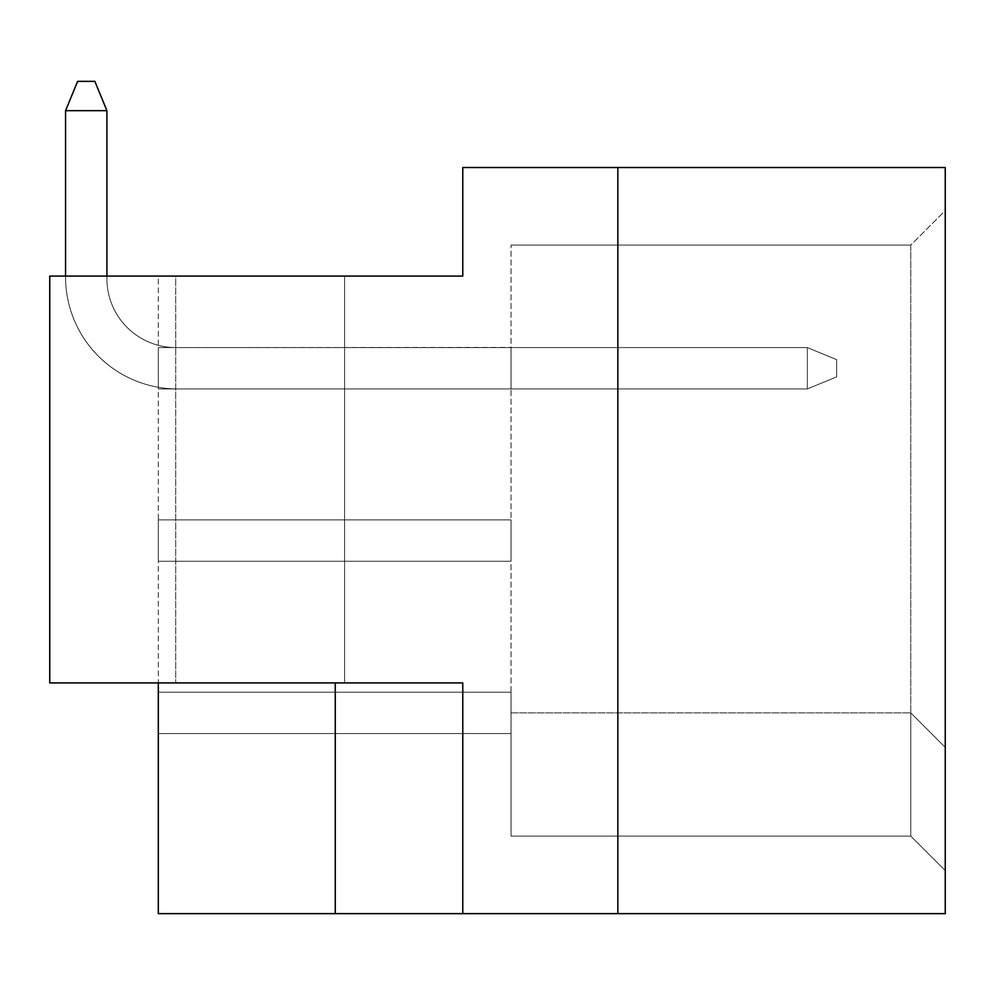 <?xml version="1.0" encoding="UTF-8"?>
<svg xmlns="http://www.w3.org/2000/svg" width="995" height="995" viewBox="0 0 995 995"><rect width="100%" height="100%" fill="white"/><g stroke="black" fill="none" stroke-linecap="round" stroke-linejoin="round"><path stroke-width="0.75" stroke-dasharray="4.97 3.73" d="M344.569 276.075L344.569 682.906L175.705 682.906L344.569 682.906L175.705 682.906L344.569 682.906L344.569 276.075L175.705 276.075L175.705 682.906L175.705 276.075L344.569 276.075M158.304 733.564L511.032 733.564L511.032 692.209L511.032 733.564L511.032 692.209L511.032 733.564L511.032 692.209L511.032 733.564L511.032 692.209L511.032 733.564L511.032 692.209L511.032 733.564L511.032 692.209L511.032 733.564L511.032 692.209L511.032 733.564L511.032 692.209L511.032 733.564L511.032 692.209L511.032 733.564L511.032 692.209L511.032 733.564L511.032 692.209L511.032 733.564L511.032 692.209L511.032 733.564L511.032 692.209L511.032 733.564L511.032 692.209L511.032 733.564L511.032 692.209L511.032 733.564L511.032 692.209L511.032 733.564L158.304 733.564L158.304 692.209L511.032 692.209L158.304 692.209L158.304 733.564L511.032 733.564L158.304 733.564L158.304 692.209L511.032 692.209L158.304 692.209L158.304 733.564L511.032 733.564L158.304 733.564L158.304 692.209L511.032 692.209L158.304 692.209L158.304 733.564L511.032 733.564L158.304 733.564L158.304 692.209L511.032 692.209L158.304 692.209L158.304 733.564L511.032 733.564L158.304 733.564L158.304 692.209L511.032 692.209L158.304 692.209L158.304 733.564L511.032 733.564L158.304 733.564L158.304 692.209L511.032 692.209L158.304 692.209L158.304 733.564L511.032 733.564L158.304 733.564L158.304 692.209L511.032 692.209L158.304 692.209L158.304 733.564L511.032 733.564L158.304 733.564L158.304 692.209L511.032 692.209L158.304 692.209L158.304 733.564L511.032 733.564L158.304 733.564L158.304 692.209L511.032 692.209L158.304 692.209L158.304 733.564L511.032 733.564L158.304 733.564L158.304 692.209L511.032 692.209L158.304 692.209L158.304 733.564L511.032 733.564L158.304 733.564L158.304 692.209L511.032 692.209L158.304 692.209L158.304 733.564L511.032 733.564L158.304 733.564L158.304 692.209L511.032 692.209L158.304 692.209L158.304 733.564L511.032 733.564L158.304 733.564L158.304 692.209L511.032 692.209L158.304 692.209L158.304 733.564L511.032 733.564L158.304 733.564L158.304 692.209L511.032 692.209L158.304 692.209L158.304 733.564L511.032 733.564L158.304 733.564L158.304 692.209L511.032 692.209L158.304 692.209L158.304 733.564L511.032 733.564L158.304 733.564L158.304 692.209L511.032 692.209L158.304 692.209L158.304 733.564M158.304 561.255L511.032 561.255L511.032 519.9L511.032 561.255L511.032 519.9L511.032 561.255L511.032 519.9L511.032 561.255L511.032 519.9L511.032 561.255L511.032 519.9L511.032 561.255L511.032 519.9L511.032 561.255L511.032 519.9L511.032 561.255L511.032 519.9L511.032 561.255L511.032 519.9L511.032 561.255L511.032 519.9L511.032 561.255L511.032 519.9L511.032 561.255L511.032 519.9L511.032 561.255L511.032 519.9L511.032 561.255L511.032 519.9L511.032 561.255L511.032 519.9L511.032 561.255L511.032 519.9L511.032 561.255L158.304 561.255L158.304 519.9L511.032 519.9L158.304 519.9L158.304 561.255L511.032 561.255L158.304 561.255L158.304 519.9L511.032 519.9L158.304 519.9L158.304 561.255L511.032 561.255L158.304 561.255L158.304 519.9L511.032 519.9L158.304 519.9L158.304 561.255L511.032 561.255L158.304 561.255L158.304 519.9L511.032 519.9L158.304 519.9L158.304 561.255L511.032 561.255L158.304 561.255L158.304 519.9L511.032 519.9L158.304 519.9L158.304 561.255L511.032 561.255L158.304 561.255L158.304 519.9L511.032 519.9L158.304 519.9L158.304 561.255L511.032 561.255L158.304 561.255L158.304 519.9L511.032 519.9L158.304 519.9L158.304 561.255L511.032 561.255L158.304 561.255L158.304 519.9L511.032 519.9L158.304 519.9L158.304 561.255L511.032 561.255L158.304 561.255L158.304 519.9L511.032 519.9L158.304 519.9L158.304 561.255L511.032 561.255L158.304 561.255L158.304 519.9L511.032 519.9L158.304 519.9L158.304 561.255L511.032 561.255L158.304 561.255L158.304 519.9L511.032 519.9L158.304 519.9L158.304 561.255L511.032 561.255L158.304 561.255L158.304 519.9L511.032 519.9L158.304 519.9L158.304 561.255L511.032 561.255L158.304 561.255L158.304 519.9L511.032 519.9L158.304 519.9L158.304 561.255L511.032 561.255L158.304 561.255L158.304 519.9L511.032 519.9L158.304 519.9L158.304 561.255L511.032 561.255L158.304 561.255L158.304 519.9L511.032 519.9L158.304 519.9L158.304 561.255L511.032 561.255L158.304 561.255L158.304 519.9L511.032 519.9L158.304 519.9L158.304 561.255M158.304 388.945L511.032 388.945L511.032 347.591L511.032 388.945L511.032 347.591L511.032 388.945L511.032 347.591L511.032 388.945L511.032 347.591L511.032 388.945L511.032 347.591L511.032 388.945L511.032 347.591L511.032 388.945L511.032 347.591L511.032 388.945L511.032 347.591L511.032 388.945L511.032 347.591L511.032 388.945L511.032 347.591L511.032 388.945L511.032 347.591L511.032 388.945L511.032 347.591L511.032 388.945L511.032 347.591L511.032 388.945L511.032 347.591L511.032 388.945L511.032 347.591L511.032 388.945L511.032 347.591L511.032 388.945L158.304 388.945L158.304 347.591L511.032 347.417L158.304 347.591L158.304 388.945L511.032 388.945L158.304 388.945L158.304 347.591L511.032 347.591L158.304 347.591L158.304 388.945L511.032 388.945L158.304 388.945L158.304 347.591L511.032 347.591L158.304 347.591L158.304 388.945L511.032 388.945L158.304 388.945L158.304 347.591L511.032 347.591L158.304 347.591L158.304 388.945L511.032 388.945L158.304 388.945L158.304 347.591L511.032 347.591L158.304 347.591L158.304 388.945L511.032 388.945L158.304 388.945L158.304 347.591L511.032 347.591L158.304 347.591L158.304 388.945L511.032 388.945L158.304 388.945L158.304 347.591L511.032 347.591L158.304 347.591L158.304 388.945L511.032 388.945L158.304 388.945L158.304 347.591L511.032 347.591L158.304 347.591L158.304 388.945L511.032 388.945L158.304 388.945L158.304 347.591L511.032 347.591L158.304 347.591L158.304 388.945L511.032 388.945L158.304 388.945L158.304 347.591L511.032 347.591L158.304 347.591L158.304 388.945L511.032 388.945L158.304 388.945L158.304 347.591L511.032 347.591L158.304 347.591L158.304 388.945L511.032 388.945L158.304 388.945L158.304 347.591L511.032 347.591L158.304 347.591L158.304 388.945L511.032 388.945L158.304 388.945L158.304 347.591L511.032 347.591L158.304 347.591L158.304 388.945L511.032 388.945L158.304 388.945L158.304 347.591L511.032 347.591L158.304 347.591L158.304 388.945L511.032 388.945L158.304 388.945L158.304 347.591L511.032 347.591L158.304 347.591L158.304 388.945L511.032 388.945L158.304 388.945L158.304 347.591L511.032 347.591L158.304 347.591L158.304 388.945M945.25 210.604L945.25 870.55L945.25 210.604L910.786 245.068L910.786 712.893L910.786 245.068L511.032 245.068L910.786 245.068L945.25 210.604M945.25 167.521L945.25 913.634L617.858 913.634L617.858 167.521L945.25 167.521M617.858 167.521L462.774 167.521L462.774 276.075L49.75 276.075L49.75 682.906L49.75 276.075L158.304 276.075L158.304 913.634L617.858 913.634L617.858 167.521L617.858 913.634M158.304 682.906L49.75 682.906L49.75 276.075L158.304 276.075L158.304 682.906L462.774 682.906L462.774 913.634L462.774 682.906L49.75 682.906L462.774 682.906L462.774 913.634M335.265 682.906L335.265 913.634M511.032 712.893L910.786 712.893L910.786 836.086L910.786 712.893L945.25 747.357L910.786 712.893L945.25 747.357L910.786 712.893L511.032 712.893L511.032 245.068L511.032 712.893L910.786 712.893L511.032 712.893L511.032 836.086L910.786 836.086L945.25 870.55L910.786 836.086L511.032 836.086L511.032 712.893M509.303 347.591L511.032 347.591L509.303 347.591M509.303 347.417L511.032 347.417L509.303 347.417M106.913 110.656L65.558 110.656L65.558 276.946A112 112 0 0 0 177.57 388.945L807.355 388.945L836.658 376.881L807.355 388.945L807.355 347.591L836.658 359.655L836.658 376.881L836.658 359.655L807.355 347.591L175.841 347.591A68.929 68.929 0 0 1 106.913 278.662L106.913 110.656L94.861 81.366L106.913 110.656L65.558 110.656L77.622 81.366L94.861 81.366L77.622 81.366L65.558 110.656L65.558 276.946A112 112 0 0 0 177.57 388.945L807.355 388.945L836.658 376.881L807.355 388.945L807.355 347.591L175.841 347.591A68.929 68.929 0 0 1 106.913 278.662L106.913 110.656L94.861 81.366L106.913 110.656L65.558 110.656L106.913 110.656L94.861 81.366L77.622 81.366L94.861 81.366L106.913 110.656L65.558 110.656L77.622 81.366L65.558 110.656L65.558 276.946A112 112 0 0 0 177.57 388.945L807.355 388.945L836.658 376.881L836.658 359.655L836.658 376.881L807.355 388.945L807.355 347.591L807.355 388.945L836.658 376.881L836.658 359.655L807.355 347.591L836.658 359.655L836.658 376.881L807.355 388.945L807.355 347.591L175.841 347.591A68.929 68.929 0 0 1 106.913 278.662L106.913 110.656L94.861 81.366L77.622 81.366L94.861 81.366L106.913 110.656L65.558 110.656L106.913 110.656L94.861 81.366L77.622 81.366L65.558 110.656L77.622 81.366L94.861 81.366L106.913 110.656L65.558 110.656L65.558 276.946A112 112 0 0 0 177.57 388.945L807.355 388.945L836.658 376.881L836.658 359.655L807.355 347.591L175.841 347.591A68.929 68.929 0 0 1 106.913 278.662L106.913 110.656L94.861 81.366L77.622 81.366L65.558 110.656L106.913 110.656L65.558 110.656L77.622 81.366L94.861 81.366L106.913 110.656L94.861 81.366L77.622 81.366L65.558 110.656L65.558 276.946A112 112 0 0 0 177.57 388.945L807.355 388.945L807.355 347.591L807.355 388.945L836.658 376.881L807.355 388.945L807.355 347.591L836.658 359.655L836.658 376.881L836.658 359.655L807.355 347.591L175.841 347.591A68.929 68.929 0 0 1 106.913 278.662L106.913 110.656L65.558 110.656L106.913 110.656L94.861 81.366L106.913 110.656L106.913 278.662L106.913 110.656L106.913 278.662L106.913 110.656L106.913 278.662L106.913 110.656L65.558 110.656L77.622 81.366L94.861 81.366L77.622 81.366L65.558 110.656L65.558 276.946A112 112 0 0 0 177.57 388.945L807.355 388.945L836.658 376.881L807.355 388.945L807.355 347.591L175.841 347.591A68.929 68.929 0 0 1 106.913 278.662L106.913 110.656L65.558 110.656L77.622 81.366L94.861 81.366L77.622 81.366L65.558 110.656L65.558 276.946A112 112 0 0 0 177.57 388.945L807.355 388.945L836.658 376.881L836.658 359.655L836.658 376.881L807.355 388.945L807.355 347.591L807.355 388.945L177.57 388.945L807.355 388.945L807.355 347.591L836.658 359.655L807.355 347.591L175.841 347.591A68.929 68.929 0 0 1 106.913 278.662L106.913 110.656L106.913 278.662L106.913 110.656L65.558 110.656L77.622 81.366L65.558 110.656L65.558 276.946A112 112 0 0 0 177.57 388.945L807.355 388.945L177.57 388.945L807.355 388.945L807.355 347.591L175.841 347.591A68.929 68.929 0 0 1 106.913 278.662L106.913 276.075M807.355 347.591L836.658 359.655L836.658 376.881L836.658 359.655L807.355 347.591L175.841 347.591A68.929 68.929 0 0 1 106.913 278.662A68.929 68.929 0 0 0 175.841 347.591A68.929 68.929 0 0 1 106.913 278.662A68.929 68.929 0 0 0 175.841 347.591A68.929 68.929 0 0 1 106.913 278.662A68.929 68.929 0 0 0 175.841 347.591A68.929 68.929 0 0 1 106.913 278.662A68.929 68.929 0 0 0 175.841 347.591L807.355 347.591L836.658 359.655L836.658 376.881L807.355 388.945L807.355 347.591L175.841 347.591L807.355 347.591L836.658 359.655L807.355 347.591L175.841 347.591L807.355 347.591L807.355 388.945L177.57 388.945L807.355 388.945L177.57 388.945L807.355 388.945L807.355 347.591L836.658 359.655L836.658 376.881L836.658 359.655L807.355 347.591L175.841 347.591L807.355 347.591M65.558 276.946A112 112 0 0 0 177.57 388.945A112 112 0 0 1 65.558 276.946A112 112 0 0 0 177.57 388.945A112 112 0 0 1 65.558 276.946A112 112 0 0 0 177.57 388.945A112 112 0 0 1 65.558 276.946A112 112 0 0 0 177.57 388.945A112 112 0 0 1 65.558 276.946"/><path stroke-width="1.49" d="M945.25 913.634L945.25 167.521L462.774 167.521L462.774 276.075L49.75 276.075L49.75 682.906L462.774 682.906L462.774 913.634L945.25 913.634M158.304 682.906L158.304 913.634L462.774 913.634M617.858 167.521L617.858 913.634M335.265 682.906L335.265 913.634M65.558 110.656L65.558 276.075L65.558 110.656L65.558 276.075L65.558 110.656L65.558 276.075L65.558 110.656L65.558 276.075L65.558 110.656L77.622 81.366L94.861 81.366L106.913 110.656L65.558 110.656M106.913 276.075L106.913 110.656"/></g></svg>
